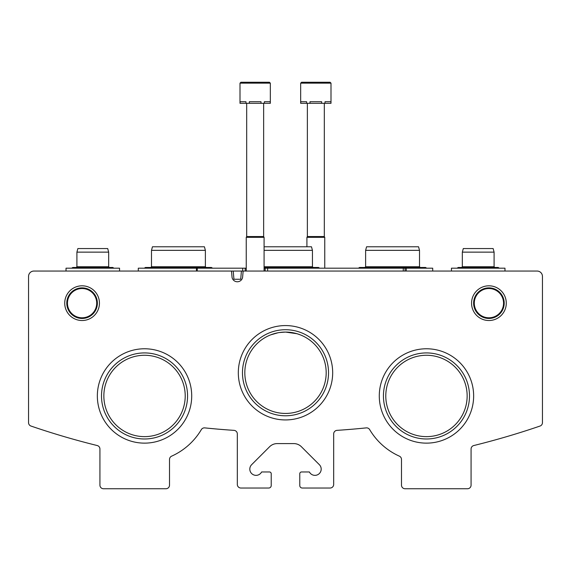 <?xml version="1.0" encoding="UTF-8"?>
<svg xmlns="http://www.w3.org/2000/svg" width="571" height="571" viewBox="0 0 571 571"><rect width="100%" height="100%" fill="white"/><g stroke="black" fill="none" stroke-linecap="round" stroke-linejoin="round"><path stroke-width="0.86" d="M96.713 303.165A14.632 14.632 0 0 0 74.765 290.496A14.632 14.632 0 0 0 74.765 315.834A14.632 14.632 0 0 0 96.713 303.165M503.551 303.165A14.632 14.632 0 0 0 481.603 290.496A14.632 14.632 0 0 0 481.603 315.834A14.632 14.632 0 0 0 503.551 303.165M326.184 372.756A40.684 40.684 0 0 0 265.158 337.525A40.684 40.684 0 0 0 265.158 407.987A40.684 40.684 0 0 0 326.184 372.756M276.749 333.021L270.668 334.87L278.034 332.765M291.695 332.543L285.493 332.072L279.298 332.55L284.294 332.094M285.5 332.072L296.856 333.692M300.325 334.87L297.477 333.871M185.218 395.953A40.684 40.684 0 0 0 124.192 360.722A40.684 40.684 0 0 0 124.192 431.184A40.684 40.684 0 0 0 185.218 395.953M467.149 395.953A40.684 40.684 0 0 0 406.124 360.722A40.684 40.684 0 0 0 406.124 431.184A40.684 40.684 0 0 0 467.149 395.953M33.903 271.047A5.353 5.353 0 0 0 28.55 276.4L28.55 422.668A3.569 3.569 0 0 0 30.962 426.045A785.125 785.125 0 0 0 97.213 445.537A3.569 3.569 0 0 1 99.925 449.006L99.925 485.172A3.569 3.569 0 0 0 103.494 488.74L165.947 488.74A3.569 3.569 0 0 0 169.516 485.172L169.516 459.419A3.569 3.569 0 0 1 171.621 456.165A66.022 66.022 0 0 0 201.327 429.62A3.569 3.569 0 0 1 204.768 427.886A785.125 785.125 0 0 0 233.989 430.356A3.569 3.569 0 0 1 237.322 433.917L237.322 484.458A3.569 3.569 0 0 0 240.891 488.027L268.727 488.027A2.498 2.498 0 0 0 271.225 485.528L271.225 473.752A1.784 1.784 0 0 0 269.441 471.967L261.611 471.967A6.245 6.245 0 0 1 252.375 474.158A6.245 6.245 0 0 1 251.64 464.694L269.605 446.729A10.706 10.706 0 0 1 277.178 443.596L293.822 443.596A10.706 10.706 0 0 1 301.395 446.729L319.36 464.694A6.245 6.245 0 0 1 318.625 474.158A6.245 6.245 0 0 1 309.389 471.967L301.559 471.967A1.784 1.784 0 0 0 299.775 473.752L299.775 485.528A2.498 2.498 0 0 0 302.273 488.027L330.109 488.027A3.569 3.569 0 0 0 333.678 484.458L333.678 433.917A3.569 3.569 0 0 1 337.011 430.356A785.125 785.125 0 0 0 366.232 427.886A3.569 3.569 0 0 1 369.673 429.62A66.022 66.022 0 0 0 399.379 456.165A3.569 3.569 0 0 1 401.484 459.419L401.484 485.172A3.569 3.569 0 0 0 405.053 488.74L467.506 488.74A3.569 3.569 0 0 0 471.075 485.172L471.075 449.006A3.569 3.569 0 0 1 473.787 445.537A785.125 785.125 0 0 0 540.038 426.045A3.569 3.569 0 0 0 542.45 422.668L542.45 276.4A5.353 5.353 0 0 0 537.097 271.047L243.796 271.047A0.714 0.714 0 0 0 243.089 271.696L242.596 277.328A5.353 5.353 0 0 1 232.047 277.328L231.555 271.696A0.714 0.714 0 0 0 230.848 271.047L33.903 271.047M217.729 429.121L228.935 430.013L217.729 429.121M217.694 429.121L206.452 428.064M353.306 429.121L342.065 430.013L353.306 429.121M99.44 303.165A17.358 17.358 0 0 0 73.402 288.134A17.358 17.358 0 0 0 73.402 318.197A17.358 17.358 0 0 0 99.44 303.165M506.277 303.165A17.358 17.358 0 0 0 480.24 288.134A17.358 17.358 0 0 0 480.24 318.197A17.358 17.358 0 0 0 506.277 303.165M332.679 372.756A47.179 47.179 0 0 0 261.911 331.894A47.179 47.179 0 0 0 261.911 413.618A47.179 47.179 0 0 0 332.679 372.756M191.713 395.953A47.179 47.179 0 0 0 120.945 355.091A47.179 47.179 0 0 0 120.945 436.815A47.179 47.179 0 0 0 191.713 395.953M473.644 395.953A47.179 47.179 0 0 0 402.876 355.091A47.179 47.179 0 0 0 402.876 436.815A47.179 47.179 0 0 0 473.644 395.953M469.498 395.953A43.032 43.032 0 0 0 404.946 358.688A43.032 43.032 0 0 0 404.946 433.218A43.032 43.032 0 0 0 469.498 395.953M187.566 395.953A43.032 43.032 0 0 0 123.015 358.688A43.032 43.032 0 0 0 123.015 433.218A43.032 43.032 0 0 0 187.566 395.953M328.532 372.756A43.032 43.032 0 0 0 263.98 335.491A43.032 43.032 0 0 0 263.98 410.021A43.032 43.032 0 0 0 328.532 372.756M504.2 303.165A15.281 15.281 0 0 0 481.274 289.925A15.281 15.281 0 0 0 481.274 316.405A15.281 15.281 0 0 0 504.2 303.165M97.37 303.165A15.281 15.281 0 0 0 74.437 289.925A15.281 15.281 0 0 0 74.437 316.405A15.281 15.281 0 0 0 97.37 303.165M265.144 271.047L265.144 268.192L432.711 268.192L432.711 271.047M405.053 268.192L405.053 271.047M265.137 271.047L265.137 268.192L264.087 268.192M246.244 268.192L245.187 268.192L245.187 271.047M242.696 271.047L245.195 271.047L245.195 268.192L242.696 268.192L242.696 271.047L228.935 271.047M242.696 268.192L197.259 268.192L197.259 271.047L206.452 271.047M197.259 268.192L196.46 268.192L196.46 271.047M138.289 271.047L138.289 268.192L196.46 268.192M241.426 271.047L240.705 279.255L233.939 279.255L233.218 271.047M264.087 246.779L311.488 246.779L312.444 250.348L312.444 266.764L264.087 266.764M312.444 250.348L264.087 250.348M205.382 250.348L151.493 250.348L152.45 246.779L204.425 246.779L205.382 250.348L205.382 266.764L151.493 266.764L150.78 267.478M419.507 250.348L365.618 250.348L366.575 246.779L418.55 246.779L419.507 250.348L419.507 266.764L365.618 266.764L364.905 267.478L359.552 267.478L360.679 268.192M270.333 83.152L269.441 82.26L240.891 82.26L239.998 83.152L270.333 83.152L270.333 103.315L270.204 101.709L264.373 101.709L264.373 103.315L260.997 103.315L260.997 101.709L249.334 101.709L249.334 103.315L245.958 103.315L245.958 101.709L240.127 101.709L239.998 103.315L239.998 83.152L240.891 82.26L264.087 82.26M270.204 103.315L264.373 103.315M260.997 103.315L249.334 103.315M245.958 103.315L240.127 103.315M263.645 103.315L263.645 236.551L264.087 237.322L246.244 237.322L246.244 271.047M263.645 236.551L246.693 236.551L246.244 237.322M240.891 82.26L239.998 83.152L240.891 82.26L239.998 83.152L240.891 82.26L239.998 83.152L240.891 82.26L246.244 82.26M331.002 83.152L330.109 82.26L301.559 82.26L300.667 83.152L331.002 83.152L331.002 103.315L330.873 101.709L325.042 101.709L325.042 103.315L321.666 103.315L321.666 101.709L310.003 101.709L310.003 103.315L306.627 103.315L306.627 101.709L300.796 101.709L300.667 103.315L300.667 83.152L301.559 82.26L324.756 82.26M330.873 103.315L325.042 103.315M321.666 103.315L310.003 103.315M306.627 103.315L300.796 103.315M324.314 103.315L324.314 236.551L324.756 237.322L306.913 237.322L306.913 246.779M324.314 236.551L307.362 236.551L306.913 237.322M504.978 271.047L504.978 268.192L451.447 268.192L451.447 271.047M494.093 252.132L462.332 252.132L463.288 248.563L493.137 248.563L494.093 252.132L494.093 266.764L462.332 266.764L461.618 267.478L458.228 267.478L459.355 268.192M119.553 271.047L119.553 268.192L66.022 268.192L66.022 271.047M108.668 252.132L76.907 252.132L77.863 248.563L107.712 248.563L108.668 252.132L108.668 266.764L76.907 266.764L76.193 267.478M406.231 268.192L406.231 271.047M403.269 268.192L403.269 271.047M267.635 268.192L267.635 271.047M317.383 268.192L318.511 267.478L264.087 267.478M319.639 268.192L318.511 267.478M312.444 266.764L313.158 267.478M210.321 268.192L211.448 267.478L145.427 267.478L146.554 268.192M144.299 268.192L145.427 267.478L144.299 268.192M212.576 268.192L211.448 267.478L212.576 268.192M205.382 266.764L206.095 267.478M151.493 250.348L151.493 266.764M425.573 267.478L426.701 268.192L425.573 267.478L424.446 268.192L425.573 267.478L426.701 268.192L425.573 267.478L424.446 268.192L425.573 267.478L426.701 268.192L425.573 267.478L424.446 268.192L425.573 267.478L426.701 268.192L425.573 267.478L424.446 268.192L425.573 267.478L359.552 267.478L358.424 268.192L359.552 267.478M419.507 266.764L420.22 267.478M365.618 250.348L365.618 266.764M264.087 237.322L264.087 271.047M246.693 103.315L246.693 236.551M324.756 237.322L324.756 268.192M307.362 103.315L307.362 236.551M300.667 83.152L301.559 82.26L300.667 83.152M497.07 268.192L498.197 267.478L458.228 267.478L457.1 268.192L458.228 267.478M499.325 268.192L498.197 267.478L499.325 268.192M494.093 266.764L494.807 267.478M462.332 252.132L462.332 266.764M111.645 268.192L112.772 267.478L72.802 267.478L73.93 268.192M113.9 268.192L112.772 267.478L113.9 268.192M71.675 268.192L72.802 267.478L71.675 268.192M108.668 266.764L109.382 267.478M76.907 252.132L76.907 266.764"/></g></svg>
